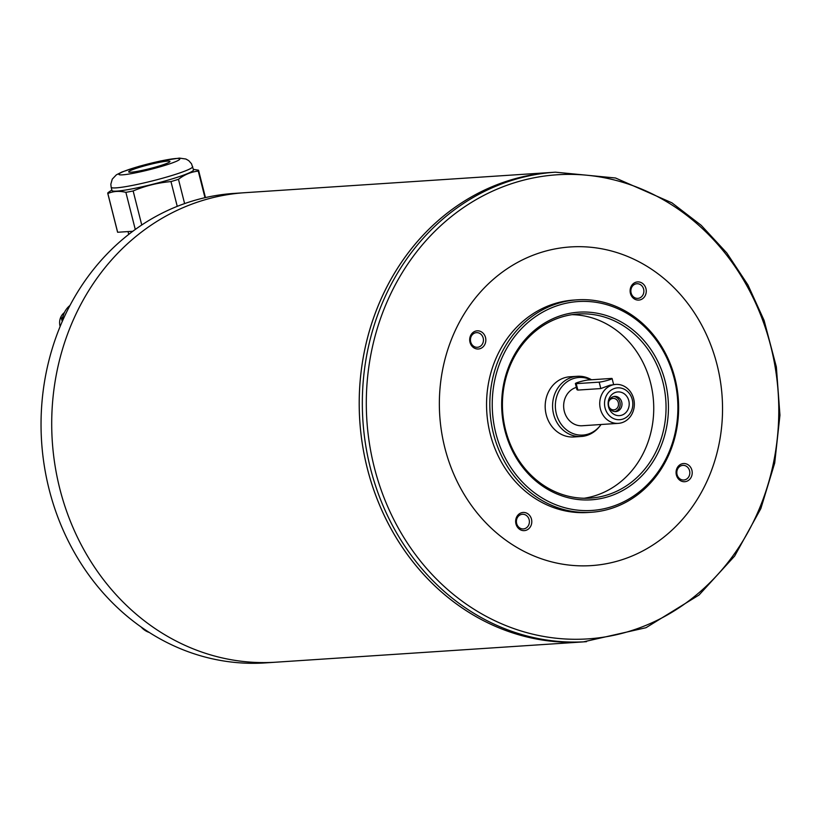 <?xml version="1.0" encoding="UTF-8"?>
<svg xmlns="http://www.w3.org/2000/svg" width="821" height="821" viewBox="0 0 821 821"><rect width="100%" height="100%" fill="white"/><g stroke="black" fill="none" stroke-linecap="round" stroke-linejoin="round"><path stroke-width="1.23" d="M70.001 305.443A20.402 18.083 86.2 0 0 62.375 321.216M141.212 627.059A20.402 18.083 86.2 0 0 149.278 632.457M63.012 316.557L61.442 318.363L62.663 318.281M61.442 318.363L62.242 321.534M64.418 312.544A12.418 11.012 86.2 0 0 60.138 326.501M275.035 662.249L265.183 662.906A235.258 208.503 -93.8 0 1 44.293 465.805A235.258 208.503 -93.8 0 1 192.217 201.094A235.258 208.503 -93.8 0 1 234.159 193.407L244.011 192.761M202.879 200.396A235.258 208.503 -93.8 0 1 244.822 192.699L552.328 172.389A235.258 208.503 -93.8 0 0 510.375 180.076A235.258 208.503 -93.8 0 0 362.451 444.787A235.258 208.503 -93.8 0 0 583.341 641.889L275.835 662.198A235.258 208.503 -93.8 0 1 54.956 465.097A235.258 208.503 -93.8 0 1 202.879 200.396M586.471 641.683A235.258 208.503 -93.8 0 1 365.581 444.582A235.258 208.503 -93.8 0 1 513.505 179.871A235.258 208.503 -93.8 0 1 555.448 172.184L615.545 178.003L671.906 202.818L701.196 225.313L726.78 252.94L747.941 284.938L764.084 320.375L776.358 366.925L779.95 415.169L774.706 463.065L760.841 508.589L734.662 556.043L699.092 594.968L645.983 627.716L583.351 641.889A235.258 208.503 -93.8 0 1 583.341 641.889M583.351 641.889A235.258 208.503 -93.8 0 1 362.472 444.787A235.258 208.503 -93.8 0 1 510.395 180.076A235.258 208.503 -93.8 0 1 552.338 172.389L555.448 172.184M541.952 252.16A159.685 141.52 -93.8 0 1 718.334 447.383A159.685 141.52 -93.8 0 1 482.563 519.272A159.685 141.52 -93.8 0 1 541.952 252.16M531.485 519.17A9.113 8.077 -93.8 0 1 521.766 530.335A9.113 8.077 -93.8 0 1 517.907 515.116A9.113 8.077 -93.8 0 1 531.485 519.17M691.908 470.259A9.113 8.077 -93.8 0 1 682.189 481.424A9.113 8.077 -93.8 0 1 678.331 466.195A9.113 8.077 -93.8 0 1 691.908 470.259M645.953 288.633A9.113 8.077 -93.8 0 1 636.234 299.798A9.113 8.077 -93.8 0 1 632.375 284.569A9.113 8.077 -93.8 0 1 645.953 288.633M485.529 337.554A9.113 8.077 -93.8 0 1 475.8 348.709A9.113 8.077 -93.8 0 1 471.952 333.49A9.113 8.077 -93.8 0 1 485.529 337.554M591.253 512.273L587.969 512.489A106.453 94.343 -93.8 0 1 488.023 423.308A106.453 94.343 -93.8 0 1 554.955 303.534A106.453 94.343 -93.8 0 1 573.93 300.055L577.214 299.829A106.453 94.343 86.2 0 0 558.229 303.308A106.453 94.343 86.2 0 0 491.297 423.092A106.453 94.343 86.2 0 0 591.253 512.273A106.453 94.343 86.2 0 0 610.229 508.794A106.453 94.343 86.2 0 0 677.161 389.021A106.453 94.343 86.2 0 0 577.214 299.829M610.619 507.029A104.678 92.773 86.2 0 0 649.555 331.92A104.678 92.773 86.2 0 0 494.991 379.045A104.678 92.773 86.2 0 0 610.619 507.029M608.012 496.756A94.035 83.342 86.2 0 0 642.997 339.453A94.035 83.342 86.2 0 0 504.145 381.796A94.035 83.342 86.2 0 0 608.012 496.756M561.697 317.009A92.26 81.761 86.2 0 0 503.694 420.814A92.26 81.761 86.2 0 0 590.309 498.111A92.26 81.761 86.2 0 0 606.76 495.094A92.26 81.761 86.2 0 0 664.774 391.289A92.26 81.761 86.2 0 0 578.148 313.991A92.26 81.761 86.2 0 0 561.697 317.009M572.021 314.669A92.26 81.761 -93.8 0 1 653.516 401.479A92.26 81.761 -93.8 0 1 584.142 498.255M601.054 424.498A28.868 25.584 -93.8 0 1 600.1 425.771L599.309 426.746A30.161 26.734 -93.8 0 1 581.299 436.474L573.92 436.967A30.161 26.734 -93.8 0 1 545.596 411.69A30.161 26.734 -93.8 0 1 564.561 377.752A30.161 26.734 -93.8 0 1 569.938 376.767L577.327 376.285A30.161 26.734 -93.8 0 1 591.479 379.754M581.299 436.474A30.161 26.734 -93.8 0 1 552.985 411.208A30.161 26.734 -93.8 0 1 571.95 377.27A30.161 26.734 -93.8 0 1 577.327 376.285M600.1 425.771A28.868 25.584 -93.8 0 1 559.286 421.255A28.868 25.584 -93.8 0 1 573.9 378.409A28.868 25.584 -93.8 0 1 590.771 379.805M618.316 423.359A19.519 17.292 -93.8 0 1 599.997 407.011A19.519 17.292 -93.8 0 1 612.261 385.049A19.519 17.292 -93.8 0 1 615.75 384.413A19.519 17.292 -93.8 0 1 634.294 402.752A19.519 17.292 -93.8 0 1 618.316 423.359L582.233 425.75A19.519 17.292 -93.8 0 1 563.914 409.392A19.519 17.292 -93.8 0 1 576.188 387.44A19.519 17.292 -93.8 0 1 576.352 387.389M615.75 384.413L609.808 385.213L600.798 388.569L577.84 390.078L576.937 389.688L575.388 383.551A7.102 0.667 165.8 0 1 580.498 381.591A7.102 0.667 165.8 0 1 588.318 379.969L611.276 378.45A7.102 0.667 165.8 0 1 612.107 378.553A7.102 0.667 165.8 0 1 606.996 380.513A7.102 0.667 165.8 0 1 599.176 382.134L576.219 383.653A7.102 0.667 165.8 0 1 575.388 383.551M614.775 388.364A15.968 14.152 -93.8 0 1 632.406 407.893A15.968 14.152 -93.8 0 1 608.833 415.077A15.968 14.152 -93.8 0 1 614.775 388.364M615.771 392.305A11.884 10.54 -93.8 0 1 628.896 406.836A11.884 10.54 -93.8 0 1 611.347 412.193A11.884 10.54 -93.8 0 1 615.771 392.305M613.369 396.646A7.625 6.763 -93.8 0 1 614.724 396.399A7.625 6.763 -93.8 0 1 621.969 403.563A7.625 6.763 -93.8 0 1 615.729 411.619A7.625 6.763 -93.8 0 1 608.566 405.225A7.625 6.763 -93.8 0 1 613.369 396.646M613.831 396.522A7.625 6.763 -93.8 0 1 620.173 403.675A7.625 6.763 -93.8 0 1 614.826 411.608M609.049 407.011A5.747 5.1 86.2 0 0 613.8 409.864A5.747 5.1 86.2 0 0 614.826 409.679A5.747 5.1 86.2 0 0 618.449 403.203A5.747 5.1 86.2 0 0 613.041 398.39A5.747 5.1 86.2 0 0 608.71 401.838M478.735 347.047A7.338 6.496 86.2 0 0 483.189 338.067A7.338 6.496 86.2 0 0 476.457 332.649A7.338 6.496 86.2 0 0 470.454 340.397A7.338 6.496 86.2 0 0 477.422 347.293A7.338 6.496 86.2 0 0 478.735 347.047M639.159 298.136A7.338 6.496 86.2 0 0 643.623 289.146A7.338 6.496 86.2 0 0 636.88 283.738A7.338 6.496 86.2 0 0 630.877 291.486A7.338 6.496 86.2 0 0 637.845 298.372A7.338 6.496 86.2 0 0 639.159 298.136M685.114 479.762A7.338 6.496 86.2 0 0 689.578 470.772A7.338 6.496 86.2 0 0 682.836 465.363A7.338 6.496 86.2 0 0 676.832 473.112A7.338 6.496 86.2 0 0 683.811 479.998A7.338 6.496 86.2 0 0 685.114 479.762M524.691 528.673A7.338 6.496 86.2 0 0 529.145 519.693A7.338 6.496 86.2 0 0 522.413 514.274A7.338 6.496 86.2 0 0 516.409 522.023A7.338 6.496 86.2 0 0 523.377 528.919A7.338 6.496 86.2 0 0 524.691 528.673M111.851 189.99L108.074 192.617A46.838 4.413 -14.2 0 0 107.756 193.356L117.557 232.086A46.838 4.413 -14.2 0 0 117.649 232.261L132.848 231.265M184.612 203.598L178.465 179.296A46.838 4.413 -14.2 0 1 170.973 181.585C157.868 182.734 145.255 185.854 133.146 190.965L141.756 224.995M177.244 206.358L170.973 181.585M135.28 229.48L125.88 192.34A46.838 4.413 -14.2 0 0 133.146 190.965M117.649 232.261L107.849 193.53A46.838 4.413 -14.2 0 1 107.756 193.356M204.983 197.687L198.261 171.107C191.16 171.856 184.561 174.586 178.465 179.296M198.261 171.107A46.838 4.413 -14.2 0 0 198.579 170.368A46.838 4.413 -14.2 0 0 198.487 170.193L193.376 169.362M111.163 187.26L111.974 190.493A42.045 3.961 -14.2 0 0 172.174 178.896A42.045 3.961 -14.2 0 0 193.51 169.865L191.509 163.769L188.758 160.649L185.905 159.028L179.389 158.094L160.68 160.947L139.375 166.232L122.042 171.958L116.366 174.832L112.272 179.122L110.835 184.222L111.163 187.26A42.045 3.961 -14.2 0 0 171.353 175.663A42.045 3.961 -14.2 0 0 192.689 166.632M125.88 192.34C119.312 190.759 113.298 191.16 107.849 193.53M159.161 166.027A21.295 2.001 -14.2 0 0 169.968 161.45L169.968 161.45A21.295 2.001 -14.2 0 0 148.827 164.734A21.295 2.001 -14.2 0 0 128.681 171.897L128.681 171.897A21.295 2.001 -14.2 0 0 159.161 166.027M128.681 171.897L128.681 171.897A21.295 2.001 -14.2 0 0 159.161 166.016A21.295 2.001 -14.2 0 0 169.968 161.45L169.968 161.45M515.752 182.365A232.569 206.122 -93.8 0 1 772.653 466.708A232.569 206.122 -93.8 0 1 429.25 571.416A232.569 206.122 -93.8 0 1 515.752 182.365M600.798 388.569L599.176 382.134M577.84 390.078L576.219 383.653M163.841 165.719A31.403 2.956 -14.2 0 0 165.247 160.085A31.403 2.956 -14.2 0 0 118.881 174.226A31.403 2.956 -14.2 0 0 163.841 165.719M613.626 384.556L612.107 378.553M128.753 234.385L128.045 231.573M205.455 197.584L198.579 170.368"/></g></svg>
